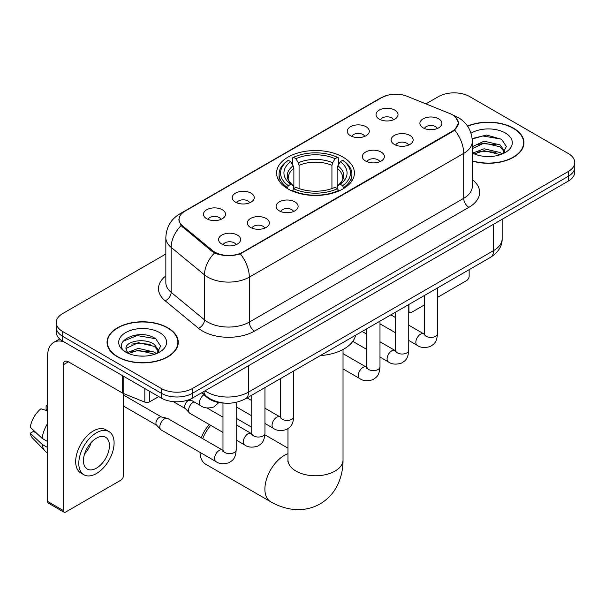 <?xml version="1.0" encoding="UTF-8"?>
<svg xmlns="http://www.w3.org/2000/svg" width="605" height="605" viewBox="0 0 605 605"><rect width="100%" height="100%" fill="white"/><g stroke="black" fill="none" stroke-linecap="round" stroke-linejoin="round"><path stroke-width="0.91" d="M343.012 157.118A38.909 22.461 0 0 0 300.609 152.248A38.909 22.461 0 0 0 276.591 173A38.909 22.461 0 0 0 287.988 188.889A38.909 22.461 0 0 0 330.39 193.759A38.909 22.461 0 0 0 354.409 173A38.909 22.461 0 0 0 343.012 157.118M350.484 135.717A11.011 6.36 180 0 1 348.298 133.924A11.011 6.36 180 0 1 351.951 126.021A11.011 6.36 180 0 1 366.063 126.725A11.011 6.36 180 0 1 368.248 133.924A11.011 6.36 180 0 1 350.484 135.717M364.717 136.382A6.61 3.812 0 0 0 362.947 134.522A6.61 3.812 0 0 0 356.436 133.554A6.61 3.812 0 0 0 351.83 136.382M235.458 202.13A11.011 6.36 180 0 1 233.273 200.331A11.011 6.36 180 0 1 236.918 192.435A11.011 6.36 180 0 1 251.03 193.139A11.011 6.36 180 0 1 253.215 200.331A11.011 6.36 180 0 1 235.458 202.13M249.691 202.788A6.61 3.812 0 0 0 247.914 200.936A6.61 3.812 0 0 0 241.403 199.968A6.61 3.812 0 0 0 236.797 202.788M206.698 218.738A11.011 6.36 180 0 1 204.513 216.938A11.011 6.36 180 0 1 208.158 209.035A11.011 6.36 180 0 1 222.269 209.746A11.011 6.36 180 0 1 224.455 216.938A11.011 6.36 180 0 1 206.698 218.738M220.931 219.396A6.61 3.812 0 0 0 219.154 217.535A6.61 3.812 0 0 0 212.65 216.567A6.61 3.812 0 0 0 208.037 219.396M379.244 119.117A11.011 6.36 180 0 1 377.059 117.317A11.011 6.36 180 0 1 380.704 109.414A11.011 6.36 180 0 1 394.815 110.125A11.011 6.36 180 0 1 397.001 117.317A11.011 6.36 180 0 1 379.244 119.117M393.477 119.775A6.61 3.812 0 0 0 391.7 117.914A6.61 3.812 0 0 0 385.196 116.954A6.61 3.812 0 0 0 380.583 119.775M394.354 144.444A11.011 6.36 180 0 1 392.169 142.644A11.011 6.36 180 0 1 395.814 134.741A11.011 6.36 180 0 1 409.925 135.452A11.011 6.36 180 0 1 412.111 142.644A11.011 6.36 180 0 1 394.354 144.444M408.579 145.102A6.61 3.812 0 0 0 406.81 143.241A6.61 3.812 0 0 0 400.298 142.273A6.61 3.812 0 0 0 395.693 145.102M365.594 161.043A11.011 6.36 180 0 1 363.408 159.244A11.011 6.36 180 0 1 367.053 151.341A11.011 6.36 180 0 1 381.165 152.052A11.011 6.36 180 0 1 383.351 159.244A11.011 6.36 180 0 1 365.594 161.043M379.827 161.701A6.61 3.812 0 0 0 378.049 159.849A6.61 3.812 0 0 0 371.546 158.881A6.61 3.812 0 0 0 366.933 161.701M279.321 210.85A11.011 6.36 180 0 1 277.135 209.058A11.011 6.36 180 0 1 280.78 201.155A11.011 6.36 180 0 1 294.892 201.866A11.011 6.36 180 0 1 297.078 209.058A11.011 6.36 180 0 1 279.321 210.85M293.554 211.516A6.61 3.812 0 0 0 291.776 209.655A6.61 3.812 0 0 0 285.265 208.687A6.61 3.812 0 0 0 280.659 211.516M250.561 227.457A11.011 6.36 180 0 1 248.375 225.657A11.011 6.36 180 0 1 252.02 217.755A11.011 6.36 180 0 1 266.132 218.465A11.011 6.36 180 0 1 268.317 225.657A11.011 6.36 180 0 1 250.561 227.457M264.793 228.115A6.61 3.812 0 0 0 263.016 226.255A6.61 3.812 0 0 0 256.512 225.294A6.61 3.812 0 0 0 251.899 228.115M221.801 244.057A11.011 6.36 180 0 1 219.615 242.265A11.011 6.36 180 0 1 223.268 234.362A11.011 6.36 180 0 1 237.379 235.065A11.011 6.36 180 0 1 239.565 242.265A11.011 6.36 180 0 1 221.801 244.057M236.033 244.722A6.61 3.812 0 0 0 234.264 242.862A6.61 3.812 0 0 0 227.752 241.894A6.61 3.812 0 0 0 223.147 244.722M423.107 127.836A11.011 6.36 180 0 1 420.921 126.037A11.011 6.36 180 0 1 424.574 118.134A11.011 6.36 180 0 1 438.678 118.845A11.011 6.36 180 0 1 440.863 126.037A11.011 6.36 180 0 1 423.107 127.836M437.339 128.494A6.61 3.812 0 0 0 435.57 126.642A6.61 3.812 0 0 0 429.058 125.674A6.61 3.812 0 0 0 424.453 128.494M449.893 113.581A19.821 11.442 180 0 1 452.54 114.859A19.821 11.442 180 0 1 458.348 122.951A19.821 11.442 180 0 1 452.54 131.043L242.824 252.119A19.821 11.442 180 0 1 212.574 250.591L182.642 225.915A19.821 11.442 180 0 1 179.057 219.35A19.821 11.442 180 0 1 184.865 211.258L381.77 97.579A19.821 11.442 180 0 1 407.15 96.301L449.893 113.581M224.735 403.134A22.022 12.713 180 0 1 207.409 397.719L201.51 392.857M472.301 161.081A35.604 20.555 0 0 0 523.96 142.735A35.604 20.555 0 0 0 513.532 128.2A35.604 20.555 0 0 0 467.536 126.059M167.819 327.797A35.604 20.555 0 0 0 129.016 323.342A35.604 20.555 0 0 0 107.04 342.332A35.604 20.555 0 0 0 117.468 356.867A35.604 20.555 0 0 0 156.264 361.321A35.604 20.555 0 0 0 178.248 342.332A35.604 20.555 0 0 0 167.819 327.797M107.403 344.185A35.604 20.555 0 0 0 107.282 344.729M455.505 117.052L458.605 122.83L454.726 130.09L452.797 131.482L240.336 253.866C232.479 256.233 224.621 256.233 216.764 253.866L212.317 251.612L181.054 225.582L178.8 219.865L179.814 216.227M165.838 254.017L62.701 313.564A22.022 12.713 0 0 0 56.25 322.548L56.25 332.145A22.022 12.713 0 0 0 62.701 341.129L161.331 398.075L161.331 393.28A22.022 12.713 0 0 0 192.473 393.28L568.299 176.297A22.022 12.713 0 0 0 574.75 167.305A22.022 12.713 0 0 1 568.299 176.297L192.473 393.28A22.022 12.713 0 0 1 161.331 393.28L62.701 336.335L161.331 393.28L161.331 388.486A22.022 12.713 0 0 0 192.473 388.486L568.299 171.502A22.022 12.713 0 0 0 574.75 162.511A22.022 12.713 0 0 0 568.299 153.519L469.669 96.581A22.022 12.713 0 0 0 438.527 96.581L425.89 103.871M56.25 327.343A22.022 12.713 0 0 0 62.701 336.335A22.022 12.713 0 0 1 56.25 327.343M56.25 322.548A22.022 12.713 0 0 0 62.701 331.54L161.331 388.486M178.006 344.729A35.604 20.555 0 0 0 177.878 344.185M523.718 145.132A35.604 20.555 0 0 0 523.597 144.587M161.331 398.075A22.022 12.713 0 0 0 192.473 398.075L568.299 181.092A22.022 12.713 0 0 0 574.75 172.107L574.75 162.511M472.301 160.839A35.234 20.343 0 0 0 523.597 142.735A35.234 20.343 0 0 0 513.274 128.351A35.234 20.343 0 0 0 467.673 126.264M484.378 156.355L489.914 156.521M473.382 152.846L484.068 148.769L500.093 152.52L502.029 154.071M474.365 153.874L484.068 150.675L500.441 154.661M472.301 151.137A16.592 9.582 0 0 0 474.509 154.003M472.301 146.72L484.068 141.162L500.093 144.905L504.857 151.492M472.301 148.626L484.068 143.06L500.093 146.811L504.479 151.984M472.301 152.982A23.935 13.817 0 0 0 505.281 152.505A23.935 13.817 0 0 0 505.281 132.964A23.935 13.817 0 0 0 471.03 133.206M502.596 153.836L506.347 146.478L501.605 139.332L486.685 135.051L472.157 138.56M473.549 153.587L472.301 152.263M472.195 139.014L482.76 135.966L501.28 139.112M477.481 144.535L482.76 143.574L495.979 144.708M477.481 152.15L482.76 151.189L495.979 152.324M408.746 310.751L408.935 310.864A3.668 2.117 120 0 0 409.698 312.543A3.668 2.117 120 0 0 411.536 312.361L424.286 305.003M437.506 297.373L466.553 280.599A3.668 2.117 120 0 0 469.155 276.099L469.155 269.679M408.935 310.864L408.935 304.444M117.725 356.716A35.234 20.343 0 0 0 156.128 361.124A35.234 20.343 0 0 0 177.878 342.332A35.234 20.343 0 0 0 167.555 327.948A35.234 20.343 0 0 0 129.16 323.539A35.234 20.343 0 0 0 107.403 342.332A35.234 20.343 0 0 0 117.725 356.716M138.666 355.959L144.194 356.118M127.663 352.443L138.348 348.367L154.373 352.118L156.309 353.675M128.646 353.471L138.348 350.272L154.721 354.258M127.829 353.184L126.112 349.161A16.592 9.582 0 0 0 128.789 353.6M159.138 351.089L154.373 344.502C144.413 337.076 123.927 341.659 126.112 349.161L126.052 348.435M126.158 349.403L126.619 348.162L138.348 342.657L154.373 346.408L158.76 351.581M156.876 353.433L160.627 346.075L155.886 338.929C139.097 326.859 109.255 342.763 126.49 352.518L126.574 352.571M159.561 332.561A23.935 13.817 0 0 0 125.719 332.561A23.935 13.817 0 0 0 125.719 352.102A23.935 13.817 0 0 0 159.561 352.102A23.935 13.817 0 0 0 159.561 332.561M122.989 341.333L137.04 335.563L155.561 338.709M131.769 344.132L137.04 343.179L150.267 344.313M131.769 351.747L137.04 350.787L150.267 351.921M201.344 437.884A20.184 11.654 -60 0 1 209.489 424.634M210.729 425.353A27.527 15.896 120 0 0 202.698 438.67M200.013 452.374A27.527 15.896 120 0 0 205.7 464.239L270.594 501.696A27.527 15.896 -60 0 1 266.374 479.636A27.527 15.896 -60 0 1 284.358 455.383A27.527 15.896 -60 0 1 287.972 453.682M287.292 188.473L288.335 185.69A34.946 20.177 0 0 1 288.335 160.31L290.733 161.701A31.566 18.226 0 0 0 290.733 184.306L293.107 185.652L293.871 188.488M293.871 187.331L293.871 168.349L293.107 165.793L290.733 161.701M292.48 164.711L292.48 157.913L293.523 157.315A34.946 20.177 0 0 1 337.477 157.315L335.072 158.707A31.566 18.226 0 0 0 295.928 158.707L298.295 162.79L299.067 165.354L299.067 188.563M331.933 188.563L331.933 165.354L332.705 162.79L335.072 158.707M320.355 355.581A40.376 23.308 0 0 0 355.581 335.246M292.48 190.492A36.413 21.024 0 0 0 338.52 190.492L337.477 188.684A34.946 20.177 0 0 1 293.523 188.684L292.48 191.112M338.52 191.112L338.52 190.492M288.335 160.31L287.292 160.907A36.413 21.024 0 0 0 279.087 174.202A36.413 21.024 0 0 0 287.292 187.489M337.477 157.315L338.52 157.913L338.52 164.711M293.523 188.684L295.928 187.3A31.566 18.226 0 0 0 335.072 187.3L337.477 188.684M290.733 184.306L288.335 185.69M295.928 158.707L293.523 157.315M293.107 165.793A28.238 16.305 0 0 0 293.107 185.652L293.243 185.743C289.228 181.863 287.594 179.224 288.335 177.84A27.165 15.685 0 0 1 293.871 168.349M343.708 187.489A36.413 21.024 0 0 0 351.913 174.202A36.413 21.024 0 0 0 343.708 160.907L342.664 160.31A34.946 20.177 0 0 1 342.664 185.69L343.708 188.473M342.664 185.69L340.267 184.306A31.566 18.226 0 0 0 340.267 161.701L342.664 160.31M340.267 161.701L337.892 165.793L337.129 168.349L337.129 187.331L337.892 185.652L340.267 184.306M337.129 168.349A27.165 15.685 0 0 1 342.664 177.84C343.398 179.231 341.764 181.871 337.756 185.743L337.892 185.652A28.238 16.305 0 0 0 337.892 165.793M337.129 188.488L337.129 187.331M222.98 416.255A27.527 15.896 120 0 0 222.043 416.626M222.98 432.431L189.947 413.359A6.61 3.812 -60 0 1 189.418 412.935A6.61 3.812 -60 0 1 188.578 410.334A6.61 3.812 -60 0 1 193.252 402.242A6.61 3.812 -60 0 1 194.031 401.871M189.418 412.935L185.289 408.466A4.772 2.753 -60 0 1 184.691 406.59A4.772 2.753 -60 0 1 188.064 400.744A4.772 2.753 -60 0 1 189.993 400.329L192.246 400.843M236.2 402.348L236.2 449.833C235.443 459.15 232.759 460.148 229.068 462.689C223.616 464.383 219.222 463.997 215.902 461.547L161.195 429.966A6.61 3.812 -60 0 1 160.658 429.535A6.61 3.812 -60 0 1 159.826 426.941A6.61 3.812 -60 0 1 164.492 418.849A6.61 3.812 -60 0 1 167.161 418.274A6.61 3.812 -60 0 1 167.797 418.516L222.965 450.347M160.658 429.535L156.536 425.065A4.772 2.753 -60 0 1 155.931 423.19A4.772 2.753 -60 0 1 159.304 417.344A4.772 2.753 -60 0 1 161.232 416.936L167.161 418.274M149.518 391.253L149.518 401.894L158.737 396.577M63.797 341.764A29.365 16.955 -120 0 0 53.732 342.377A29.365 16.955 -120 0 0 47.644 355.816L47.644 501.469L63.222 510.461L63.222 364.807A7.343 4.235 60 0 1 64.743 361.45A7.343 4.235 60 0 1 68.41 361.813L122.686 393.152L122.686 375.765M63.222 510.461A3.668 2.117 120 0 0 63.979 512.148L48.408 503.156A3.668 2.117 -60 0 1 47.644 501.469M63.979 512.148A3.668 2.117 120 0 0 65.816 511.959L120.841 480.196A3.668 2.117 120 0 0 123.435 475.696L123.435 393.492M149.518 401.894A3.668 2.117 180 0 1 144.822 402.136L123.178 393.386A3.668 2.117 180 0 1 122.686 393.152M96.445 468.149A18.354 10.595 120 0 0 108.431 451.973A18.354 10.595 120 0 0 105.618 437.264A18.354 10.595 120 0 0 96.445 438.179A18.354 10.595 120 0 0 84.45 454.347A18.354 10.595 120 0 0 87.264 469.056A18.354 10.595 120 0 0 96.445 468.149M84.587 453.924A18.354 10.595 120 0 0 91.174 442.512M47.644 406.273L46.093 405.804L46.093 409.487L47.644 410.387M108.923 431.546L105.807 429.747A24.956 14.414 120 0 0 93.329 430.987A24.956 14.414 120 0 0 77.024 452.979A24.956 14.414 120 0 0 80.851 472.981L83.959 474.774A24.956 14.414 120 0 0 96.445 473.541A24.956 14.414 120 0 0 112.749 451.549A24.956 14.414 120 0 0 108.923 431.546A24.956 14.414 120 0 0 96.445 432.779A24.956 14.414 120 0 0 80.14 454.779A24.956 14.414 120 0 0 83.959 474.774M47.644 423.432A24.223 13.983 120 0 0 42.138 438.36L30.25 427.243A19.088 11.019 120 0 1 40.898 408.798L47.644 410.84M47.644 441.544L42.138 438.36M36.678 433.263L33.441 431.395L30.25 433.233L42.138 444.357L47.644 447.541M42.138 444.357A24.223 13.983 120 0 0 45.125 451.118A24.223 13.983 120 0 0 46.956 452.563L47.644 452.964M47.644 405.365A19.088 11.019 120 0 0 46.093 405.804M30.25 433.233A19.088 11.019 120 0 0 32.504 437.99L45.125 451.118M182.642 225.915L182.642 227.147M212.574 250.591L212.574 251.816M242.824 252.119L242.824 252.709M452.54 131.043L452.54 131.633M207.409 397.069L207.409 397.719M472.301 179.617A36.708 21.19 180 0 1 468.89 207.318L254.508 331.094A7.343 4.235 60 0 1 249.313 322.102L463.702 198.327A29.365 16.955 0 0 0 472.301 186.34L472.301 141.381A29.365 16.955 180 0 1 463.702 153.375A25.697 14.838 -120 0 0 454.726 130.09M254.508 331.094A36.708 21.19 180 0 1 202.599 331.094A36.708 21.19 180 0 1 198.485 328.265L165.135 300.768A36.708 21.19 180 0 1 165.838 275.895M207.787 322.102A29.365 16.955 0 0 0 249.313 322.102L249.313 277.143A29.365 16.955 180 0 1 207.787 277.143A29.365 16.955 180 0 1 204.498 274.882L171.147 247.385A29.365 16.955 180 0 1 165.838 237.659L165.838 282.618A29.365 16.955 0 0 0 171.147 292.336L204.498 319.841A29.365 16.955 0 0 0 207.787 322.102M472.301 141.381C471.802 130.824 467.166 122.906 458.378 117.635L454.673 115.827A25.697 12.032 112 0 0 453.576 115.51M240.336 253.866A25.697 14.838 60 0 1 249.313 277.143L463.702 153.375L463.702 198.327A7.343 4.235 60 0 0 468.89 207.318M182.529 212.892A25.697 14.838 -120 0 0 179.761 213.913C170.973 219.184 166.337 227.102 165.838 237.659M179.761 213.913L379.864 98.381A25.697 14.838 60 0 1 381.815 97.556M181.054 225.582A25.697 17.182 129.5 0 0 171.147 247.385L171.147 292.336A7.343 4.908 -50.5 0 1 165.135 300.768M214.51 252.973A25.697 17.182 129.5 0 0 204.498 274.882L204.498 319.841A7.343 4.908 -50.5 0 1 198.485 328.265M192.473 388.486L192.473 398.075M568.299 171.502L568.299 181.092M62.701 331.54L62.701 341.129M205.035 390.822A29.365 16.955 0 0 0 207.008 392.085A29.365 16.955 0 0 0 248.534 392.085L493.551 250.621A29.365 16.955 0 0 0 502.15 238.635C502.362 245.925 498.482 252.156 490.511 257.344L245.494 398.801A14.679 8.478 60 0 0 248.534 392.085L248.534 365.707M493.551 224.251L493.551 250.621A14.679 8.478 60 0 1 490.511 257.344M203.847 391.511A14.679 9.824 129.5 0 0 206.403 396.283L201.949 392.607M343.027 349.493L343.027 459.876A27.527 15.896 180 0 1 334.966 471.113A27.527 15.896 180 0 1 296.034 471.113A27.527 15.896 180 0 1 287.972 459.876L287.844 461.449M331.933 165.354A27.165 15.685 0 0 0 299.067 165.354M332.705 162.79A28.238 16.305 0 0 0 298.295 162.79M437.506 287.95L437.506 333.612A6.61 3.812 180 0 1 435.267 336.471A6.61 3.812 180 0 1 426.223 336.312A6.61 3.812 180 0 1 424.286 333.612L424.075 335.041L424.665 334.55M437.506 333.612C436.749 342.929 434.065 343.927 430.374 346.468C424.914 348.155 420.528 347.777 417.208 345.326A6.61 3.812 -60 0 1 416.195 340.033A6.61 3.812 -60 0 1 420.513 334.21A6.61 3.812 -60 0 1 420.808 334.051A6.61 3.812 -60 0 1 423.818 333.884L424.271 334.119M408.746 304.549L408.746 350.212A6.61 3.812 180 0 1 406.507 353.078A6.61 3.812 180 0 1 397.462 352.912A6.61 3.812 180 0 1 395.534 350.212L395.315 351.641L395.912 351.157M408.746 350.212C407.997 359.529 405.305 360.527 401.614 363.068C396.162 364.762 391.768 364.384 388.455 361.934A6.61 3.812 -60 0 1 387.442 356.64A6.61 3.812 -60 0 1 391.753 350.817A6.61 3.812 -60 0 1 392.048 350.658A6.61 3.812 -60 0 1 395.057 350.484L395.511 350.726M379.985 321.157L379.985 366.819A6.61 3.812 180 0 1 377.747 369.678A6.61 3.812 180 0 1 368.71 369.519A6.61 3.812 180 0 1 366.774 366.819L366.562 368.248L367.152 367.757M379.985 366.819C379.237 376.136 376.552 377.134 372.861 379.675C367.401 381.362 363.015 380.984 359.695 378.533A6.61 3.812 -60 0 1 358.682 373.24A6.61 3.812 -60 0 1 363 367.416A6.61 3.812 -60 0 1 363.287 367.258A6.61 3.812 -60 0 1 366.297 367.091L366.751 367.326M293.712 370.963L293.712 416.626A6.61 3.812 180 0 1 291.474 419.492A6.61 3.812 180 0 1 282.437 419.325A6.61 3.812 180 0 1 280.501 416.626L280.289 418.055L280.879 417.563M293.712 416.626C292.964 425.943 290.279 426.941 286.588 429.482C281.128 431.176 276.742 430.79 273.422 428.348A6.61 3.812 -60 0 1 272.409 423.046A6.61 3.812 -60 0 1 276.727 417.231A6.61 3.812 -60 0 1 277.014 417.072A6.61 3.812 -60 0 1 280.024 416.898L280.478 417.14M264.952 387.571L264.952 433.233A6.61 3.812 180 0 1 262.714 436.092A6.61 3.812 180 0 1 253.677 435.925A6.61 3.812 180 0 1 251.74 433.233L251.529 434.655L252.119 434.171M264.952 433.233C264.204 442.55 261.519 443.541 257.828 446.089C252.368 447.776 247.982 447.397 244.662 444.947A6.61 3.812 -60 0 1 243.649 439.654A6.61 3.812 -60 0 1 247.967 433.83A6.61 3.812 -60 0 1 248.262 433.672A6.61 3.812 -60 0 1 251.272 433.505L251.718 433.74M236.2 449.833A6.61 3.812 180 0 1 233.961 452.699A6.61 3.812 180 0 1 224.916 452.532A6.61 3.812 180 0 1 222.98 449.833L222.769 451.262L223.358 450.77M215.902 461.547A6.61 3.812 -60 0 1 214.888 456.253A6.61 3.812 -60 0 1 219.207 450.438A6.61 3.812 -60 0 1 219.502 450.279A6.61 3.812 -60 0 1 222.511 450.105M189.766 399.406L200.799 405.773A6.61 3.812 -60 0 1 199.741 400.631A6.61 3.812 -60 0 1 203.87 394.8M63.222 364.807L68.41 361.813M123.178 376.053L123.178 393.386M144.822 402.136L144.822 388.546M179.057 219.35L179.057 221.785M458.348 122.951L458.348 124.706M379.864 98.381L386.58 95.537M454.673 115.827L453.077 115.184M245.494 398.801C233.681 404.737 221.869 404.737 210.048 398.801L206.403 396.283M502.15 238.635L502.15 219.282M523.597 145.676L523.597 142.735M409.698 312.543L408.746 311.998M177.878 345.274L177.878 342.332M107.403 345.274L107.403 342.332M343.027 459.876C343.073 467.718 341.674 475.144 338.845 482.147C335.004 491.479 328.765 498.724 320.143 503.882C311.363 508.767 301.971 510.544 291.973 509.213C284.494 508.162 277.362 505.659 270.594 501.696M279.087 180.918L279.087 174.202M351.913 180.918L351.913 174.202M287.972 448.161L264.892 434.829M251.74 427.243L236.2 418.267M287.972 428.695L287.972 459.876M417.208 345.326L408.746 340.441M395.534 332.81L379.985 323.834M424.286 295.58L424.286 333.612M423.818 333.884L408.746 325.18M395.534 317.557L390.875 314.865M388.455 361.934L379.985 357.041M366.774 349.418L352.813 341.356M395.534 312.18L395.534 350.212M395.057 350.484L379.985 341.787M366.774 334.157L362.123 331.472M359.695 378.533L343.027 368.914M366.774 328.787L366.774 366.819M366.297 367.091L343.027 353.653M273.422 428.348L264.952 423.455M251.74 415.824L236.2 406.855M280.501 378.594L280.501 416.626M280.024 416.898L264.952 408.201M251.74 400.57L247.09 397.886M244.662 444.947L236.2 440.062M173.302 401.629L185.463 408.647M251.74 395.201L251.74 433.233M251.272 433.505L236.2 424.801M222.98 417.17L207.039 407.967M189.04 399.693L190.235 400.389M123.435 406.046L156.703 425.255M222.98 403.066L222.98 449.833M123.435 395.027L161.475 416.989M200.799 405.773C204.051 408.216 208.445 408.594 213.966 406.915L218.828 402.559M53.732 342.377L59.668 338.944"/></g></svg>
